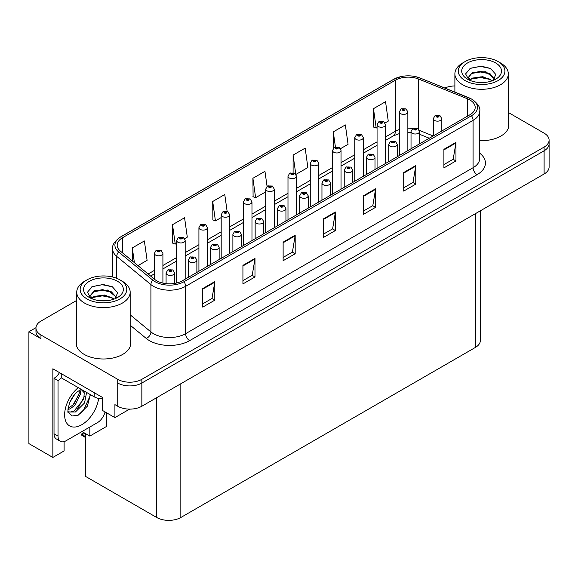 <?xml version="1.0" encoding="UTF-8"?>
<svg xmlns="http://www.w3.org/2000/svg" width="578" height="578" viewBox="0 0 578 578"><rect width="100%" height="100%" fill="white"/><g stroke="black" fill="none" stroke-linecap="round" stroke-linejoin="round"><path stroke-width="0.87" d="M35.973 327.668L28.9 331.75L28.9 443.601L52.858 457.436L52.858 368.786L102.617 397.52L102.617 410.51L114.914 417.612L114.914 404.614L117.731 406.24A17.051 9.848 0 0 0 141.848 406.24L544.108 174A17.051 9.848 0 0 0 549.1 167.035L549.1 143.828A17.051 9.848 0 0 1 544.108 150.793A17.051 9.848 0 0 0 549.1 143.828L549.1 140.114A17.051 9.848 0 0 0 544.108 133.157L508.322 112.493M129.617 409.123L114.914 417.612M76.744 300.416L40.959 321.079A17.051 9.848 0 0 0 35.966 328.037A17.051 9.848 0 0 0 40.959 335.002L117.731 379.32A17.051 9.848 0 0 0 141.848 379.32L141.848 383.033L544.108 150.793L141.848 383.033A17.051 9.848 0 0 1 117.731 383.033A17.051 9.848 0 0 0 141.848 383.033L141.848 406.24M28.9 331.75L40.959 338.715A17.051 9.848 0 0 1 35.966 331.75L35.966 328.037M480.369 210.797L480.369 340.478A17.051 9.848 180 0 1 475.376 347.443L180.835 517.491A17.051 9.848 180 0 1 156.717 517.491L85.573 476.416L85.573 433.623M81.997 431.564L89.836 436.087L106.713 426.34L106.713 412.88M64.107 441.606L64.107 450.934L52.858 457.436M89.836 436.087L89.836 427.034M76.744 340.037A27.282 15.751 0 0 0 76.173 343.238A27.282 15.751 0 0 0 84.164 354.379A27.282 15.751 0 0 0 113.902 357.789A27.282 15.751 0 0 0 130.744 343.238A27.282 15.751 0 0 0 130.173 340.037M76.744 343.751A27.282 15.751 0 0 0 76.368 345.095M469.871 99.951A18.193 10.505 180 0 1 475.195 107.371A18.193 10.505 180 0 1 469.871 114.798L182.402 280.764A18.193 10.505 180 0 1 154.637 279.362L120.47 251.192A18.193 10.505 180 0 1 117.182 245.173A18.193 10.505 180 0 1 122.507 237.746L395.352 80.219A18.193 10.505 180 0 1 418.645 79.049L467.436 98.773A18.193 10.505 180 0 1 469.871 99.951M471.475 99.019A20.461 11.813 0 0 0 468.744 97.696L419.946 77.972A20.461 11.813 0 0 0 415.033 76.513A20.461 11.813 0 0 0 401.392 76.513A20.461 11.813 0 0 0 393.741 79.294L120.903 236.814A20.461 11.813 0 0 0 118.613 251.943L152.773 280.12A20.461 11.813 0 0 0 184.006 281.696L471.475 115.73A20.461 11.813 0 0 0 471.475 99.019M202.741 288.567L202.741 307.128L214.799 300.17L214.799 281.602L202.741 288.567M202.741 303.833L212.025 298.472L214.749 282.223A4.545 2.623 -120 0 0 214.799 281.602M211.945 298.523L214.799 300.17M242.933 265.36L242.933 283.921L254.992 276.963L254.992 258.395L242.933 265.36M242.933 280.633L252.218 275.265L254.941 259.016A4.545 2.623 -120 0 0 254.992 258.395M252.138 275.316L254.992 276.963M283.126 242.153L283.126 260.721L295.185 253.756L295.185 235.188L283.126 242.153M283.126 257.427L292.41 252.059L295.134 235.81A4.545 2.623 -120 0 0 295.185 235.188M292.331 252.109L295.185 253.756M443.904 149.334L443.904 167.895L455.963 160.937L455.963 142.369L443.904 149.334M443.904 164.6L453.188 159.239L455.912 142.983A4.545 2.623 -120 0 0 455.963 142.369M453.109 159.29L455.963 160.937M403.711 172.533L403.711 191.101L415.763 184.136L415.763 165.575L403.711 172.533M403.711 187.807L412.995 182.446L415.719 166.189A4.545 2.623 -120 0 0 415.763 165.575M412.916 182.489L415.763 184.136M363.511 195.74L363.511 214.308L375.57 207.343L375.57 188.782L363.511 195.74M363.511 211.013L372.803 205.652L375.527 189.396A4.545 2.623 -120 0 0 375.57 188.782M372.723 205.696L375.57 207.343M323.319 218.946L323.319 237.515L335.377 230.55L335.377 211.989L323.319 218.946M323.319 234.22L332.61 228.859L335.327 212.603A4.545 2.623 -120 0 0 335.377 211.989M332.523 228.902L335.377 230.55M479.74 140.635A27.282 15.751 0 0 0 508.886 124.92A27.282 15.751 0 0 0 508.322 121.72M141.848 379.32L544.108 147.079A17.051 9.848 0 0 0 549.1 140.114M454.886 85.949A17.051 9.848 0 0 0 444.829 88.015M184.635 238.671L187.294 237.139L184.57 217.74L172.511 224.705L172.706 243.157M137.969 265.62L147.101 260.346L144.377 240.947L132.319 247.911L132.319 260.96M295.972 174.39L307.872 167.519L305.155 148.127L293.097 155.085L293.097 172.62M340.507 148.676L348.072 144.312L345.348 124.92L333.289 131.878L333.289 148.365M385.042 122.969L388.264 121.113L385.54 101.714L373.482 108.671L373.677 127.124M227.132 211.396L224.763 194.533L212.704 201.498L212.899 219.951M267.065 186.362L264.955 171.326L252.904 178.291L253.092 196.744M252.904 178.291L255.621 197.69L265.721 191.86M255.621 197.69L252.904 196.672M293.097 155.085L295.763 174.094M333.289 131.878L335.413 147.022M373.482 108.671L376.206 128.07L377.058 127.579M376.206 128.07L373.482 127.052M212.704 201.498L215.428 220.897L221.186 217.574M215.428 220.897L212.704 219.878M172.511 224.705L175.235 244.097L176.651 243.28M175.235 244.097L172.511 243.085M132.319 247.911L134.392 262.672M130.556 345.095A27.282 15.751 0 0 0 130.173 343.751M508.698 126.777A27.282 15.751 0 0 0 508.322 125.433M162.909 283.119L162.909 253.345A4.263 2.464 180 0 1 160.279 255.621A4.263 2.464 180 0 1 155.634 255.086A4.263 2.464 180 0 1 154.384 253.345L156.082 250.39A2.839 1.712 57.8 0 1 157.599 250.476A1.423 0.824 0 0 0 157.642 251.611A1.423 0.824 0 0 0 159.651 251.611A1.423 0.824 0 0 0 159.651 250.447A1.423 0.824 0 0 0 157.686 250.426L159.217 251.025L158.242 251.257L157.599 250.476M158.264 251.271L158.264 250.787M157.686 250.426A2.839 1.568 -117.9 0 0 156.356 250.231A2.839 1.568 -117.9 0 0 156.233 250.31M158.242 251.257L158.228 250.809M84.771 433.16L83.781 433.045L84.2 432.835M84.215 433.29L83.781 433.045M174.607 283.43L174.607 272.953A4.263 2.464 180 0 1 171.977 275.229A4.263 2.464 180 0 1 167.331 274.695A4.263 2.464 180 0 1 166.081 272.953L167.779 269.998A2.839 1.712 57.8 0 1 169.296 270.085A1.423 0.824 0 0 0 169.34 271.219A1.423 0.824 0 0 0 171.348 271.219A1.423 0.824 0 0 0 171.348 270.056A1.423 0.824 0 0 0 169.383 270.034L170.907 270.634L169.939 270.865L169.296 270.085M169.961 270.88L169.961 270.396M169.383 270.034A2.839 1.568 -117.9 0 0 168.054 269.839A2.839 1.568 -117.9 0 0 167.931 269.919M169.939 270.865L169.925 270.417M83.918 432.669L81.469 434.085L82.314 434.288L81.469 435.024L85.573 437.589M82.314 434.288L85.457 433.558M81.469 434.085L81.469 435.024M185.177 279.167L185.177 240.491A4.263 2.464 180 0 1 182.547 242.767A4.263 2.464 180 0 1 177.901 242.233A4.263 2.464 180 0 1 176.651 240.491L178.349 237.536A2.839 1.712 57.8 0 1 179.866 237.616A1.423 0.824 0 0 0 179.91 238.75A1.423 0.824 0 0 0 181.918 238.75A1.423 0.824 0 0 0 181.918 237.594A1.423 0.824 0 0 0 179.953 237.565L181.485 238.172L180.509 238.403L179.866 237.616M180.531 238.411L180.531 237.926M179.953 237.565A2.839 1.568 -117.9 0 0 178.624 237.377A2.839 1.568 -117.9 0 0 178.501 237.457M180.495 238.396L180.495 237.948M207.444 266.306L207.444 227.638A4.263 2.464 180 0 1 204.814 229.907A4.263 2.464 180 0 1 200.169 229.379A4.263 2.464 180 0 1 198.919 227.638L200.617 224.676A2.839 1.712 57.8 0 1 202.134 224.763A1.423 0.824 0 0 0 202.177 225.897A1.423 0.824 0 0 0 204.186 225.897A1.423 0.824 0 0 0 204.186 224.734A1.423 0.824 0 0 0 202.221 224.712L203.752 225.319L202.777 225.55L202.134 224.763M202.799 225.557L202.799 225.073M202.221 224.712A2.839 1.568 -117.9 0 0 200.891 224.517A2.839 1.568 -117.9 0 0 200.768 224.596M202.762 225.536L202.762 225.095M229.712 253.453L229.712 214.778A4.263 2.464 180 0 1 227.082 217.053A4.263 2.464 180 0 1 222.436 216.519A4.263 2.464 180 0 1 221.186 214.778L222.884 211.823A2.839 1.712 57.8 0 1 224.401 211.902A1.423 0.824 0 0 0 224.445 213.036A1.423 0.824 0 0 0 226.453 213.036A1.423 0.824 0 0 0 226.453 211.88A1.423 0.824 0 0 0 224.488 211.851L225.854 212.227L225.044 212.69L225.066 212.22M224.488 211.851A2.839 1.568 -117.9 0 0 223.159 211.664A2.839 1.568 -117.9 0 0 223.036 211.743M225.03 212.682L224.401 211.902M225.044 212.69L225.03 212.234M196.874 272.411L196.874 260.1A4.263 2.464 180 0 1 194.244 262.376A4.263 2.464 180 0 1 189.598 261.841A4.263 2.464 180 0 1 188.349 260.1L190.046 257.145A2.839 1.712 57.8 0 1 191.564 257.224A1.423 0.824 0 0 0 191.607 258.359A1.423 0.824 0 0 0 193.616 258.359A1.423 0.824 0 0 0 193.616 257.203A1.423 0.824 0 0 0 191.65 257.174L193.175 257.781L192.207 258.012L192.228 257.535M191.65 257.174A2.839 1.568 -117.9 0 0 190.321 256.986A2.839 1.568 -117.9 0 0 190.198 257.066M192.192 258.005L191.564 257.224M192.207 258.012L192.192 257.557M219.141 259.558L219.141 247.247A4.263 2.464 180 0 1 216.512 249.515A4.263 2.464 180 0 1 211.866 248.988A4.263 2.464 180 0 1 210.616 247.247L212.314 244.284A2.839 1.712 57.8 0 1 213.831 244.371A1.423 0.824 0 0 0 213.874 245.506A1.423 0.824 0 0 0 215.883 245.506A1.423 0.824 0 0 0 215.883 244.342A1.423 0.824 0 0 0 213.918 244.321L215.442 244.928L214.474 245.159L213.831 244.371M214.496 245.166L214.496 244.682M213.918 244.321A2.839 1.568 -117.9 0 0 212.588 244.126A2.839 1.568 -117.9 0 0 212.466 244.205M214.474 245.159L214.46 244.704M241.409 246.698L241.409 234.386A4.263 2.464 180 0 1 238.779 236.662A4.263 2.464 180 0 1 234.133 236.127A4.263 2.464 180 0 1 232.883 234.386L234.581 231.431A2.839 1.712 57.8 0 1 236.099 231.511A1.423 0.824 0 0 0 236.142 232.645A1.423 0.824 0 0 0 238.15 232.645A1.423 0.824 0 0 0 238.15 231.489A1.423 0.824 0 0 0 236.185 231.46L237.71 232.067L236.742 232.298L236.099 231.511M236.763 232.313L236.763 231.829M236.185 231.46A2.839 1.568 -117.9 0 0 234.856 231.272A2.839 1.568 -117.9 0 0 234.733 231.352M236.742 232.298L236.727 231.843M263.676 233.844L263.676 221.533A4.263 2.464 180 0 1 261.046 223.809A4.263 2.464 180 0 1 256.401 223.274A4.263 2.464 180 0 1 255.151 221.533L256.849 218.571A2.839 1.712 57.8 0 1 258.366 218.657A1.423 0.824 0 0 0 258.409 219.792A1.423 0.824 0 0 0 260.418 219.792A1.423 0.824 0 0 0 260.418 218.636A1.423 0.824 0 0 0 258.453 218.607L259.977 219.214L259.009 219.445L259.031 218.968M258.453 218.607A2.839 1.568 -117.9 0 0 257.123 218.419A2.839 1.568 -117.9 0 0 257 218.498M258.995 219.43L258.366 218.657M259.009 219.445L258.995 218.99M90.385 394.637L87.343 406.197L78.312 415.134L72.272 415.979L68.255 412.331C67.474 412.974 67.886 409.91 69.483 403.126C71.614 398.032 74.403 394.138 77.849 391.443L81.296 389.384M81.296 389.601L84.222 392.737L83.817 399.073L74.035 411.001L70.285 412.02L68.088 411.76M68.161 412.049L75.422 412.006L84.547 402.953L86.584 392.44M81.093 389.558L79.735 390.193M69.793 402.36L74.678 394.471M67.98 409.585L70.213 408.791L75.176 405.005L80.566 393.791L80.06 390.034M68.081 408.422L73.897 404.268L79.294 393.054L79.164 390.518M105.052 411.919A11.372 6.56 -60 0 1 97.429 422.648L66.08 440.747A11.372 6.56 -60 0 1 60.394 441.31L56.377 438.991A11.372 6.56 -60 0 1 54.021 433.789L54.021 378.279A11.372 6.56 120 0 0 59.498 372.622M61.347 377.868A11.372 6.56 -60 0 1 58.038 380.599L54.021 378.279M60.394 441.31A11.372 6.56 -60 0 1 58.038 436.108L58.038 380.599M94.214 392.664L94.214 396.84A11.372 6.56 0 0 0 102.617 398.762M61.254 373.641L61.254 377.817L94.214 396.84M71.896 406.153L73.052 404.947L79.208 393.849M76.961 409.137L78.153 407.895L84.395 396.472M77.871 415.329L83.261 410.842L90.031 396.067L90.031 394.427M484.191 82.466L477.197 82.278M479.176 82.481L482.182 82.56M492.398 80.725L482.818 76.686L472.363 78.088L469.741 79.937M492.109 80.833L489.27 78.94L480.571 76.903L472.024 78.63M494.587 78.955L485.888 71.715L472.356 72.517L468.534 77.163L470.427 80.58M468.534 77.329L472.132 73.001L480.614 71.332L489.349 73.406L494.522 79.034M469.921 80.125L472.161 78.557M500.497 62.959L498.084 61.564A23.308 13.453 180 0 1 498.084 80.595A23.308 13.453 180 0 1 465.124 80.595A23.308 13.453 180 0 1 465.124 61.564A23.308 13.453 180 0 1 498.084 61.564L500.497 62.959A26.718 15.425 180 0 1 508.322 73.861A26.718 15.425 180 0 1 500.497 84.771A26.718 15.425 180 0 1 462.711 84.771A26.718 15.425 180 0 1 454.886 73.861A26.718 15.425 180 0 1 462.711 62.959L465.124 61.564M467.537 62.959A19.898 11.488 180 0 1 495.671 62.959A19.898 11.488 180 0 1 495.671 79.2A19.898 11.488 180 0 1 467.537 79.2A19.898 11.488 180 0 1 467.537 62.959M493.164 80.429L495.808 74.454L490.476 68.414L481.279 66.174L470.485 68.255L465.601 73.897L468.895 79.916M490.274 73.919L480.506 71.968L471.222 73.529M490.722 68.544L480.397 66.391L470.246 68.377M490.252 79.482L480.535 77.539L471.207 79.099M106.041 300.791L99.048 300.603M101.034 300.798L104.04 300.878M114.256 299.05L104.676 295.011L94.214 296.406L91.599 298.262M113.967 299.151L111.128 297.258L102.429 295.221L93.874 296.947M116.445 297.273L107.746 290.033L94.214 290.835L90.385 295.481L92.278 298.898M90.392 295.647L94.214 291.211L102.472 289.65L111.207 291.724L116.38 297.352M91.779 298.45L94.012 296.882M122.348 281.276L119.942 279.882A23.308 13.453 180 0 1 119.942 298.913A23.308 13.453 180 0 1 86.982 298.913A23.308 13.453 180 0 1 86.982 279.882A23.308 13.453 180 0 1 119.942 279.882L122.348 281.276A26.718 15.425 180 0 1 130.173 292.186A26.718 15.425 180 0 1 122.348 303.089A26.718 15.425 180 0 1 84.569 303.089A26.718 15.425 180 0 1 76.744 292.186A26.718 15.425 180 0 1 84.569 281.276L86.982 279.882M89.395 281.276A19.898 11.488 180 0 1 117.529 281.276A19.898 11.488 180 0 1 117.529 297.518A19.898 11.488 180 0 1 89.395 297.518A19.898 11.488 180 0 1 89.395 281.276M115.015 298.747L117.666 292.771L112.334 286.739L103.13 284.499L92.343 286.58L87.459 292.215L90.753 298.234M112.132 292.237L102.357 290.286L93.072 291.847M112.58 286.861L102.248 284.716L92.097 286.702M112.11 297.8L102.393 295.857L93.065 297.417M251.979 240.6L251.979 201.924A4.263 2.464 180 0 1 249.349 204.2A4.263 2.464 180 0 1 244.704 203.666A4.263 2.464 180 0 1 243.454 201.924L245.151 198.962A2.839 1.712 57.8 0 1 246.669 199.049A1.423 0.824 0 0 0 246.712 200.183A1.423 0.824 0 0 0 248.721 200.183A1.423 0.824 0 0 0 248.721 199.02A1.423 0.824 0 0 0 246.755 198.998L248.287 199.605L247.312 199.836L246.669 199.049M247.333 199.844L247.333 199.359M246.755 198.998A2.839 1.568 -117.9 0 0 245.426 198.81A2.839 1.568 -117.9 0 0 245.303 198.89M247.297 199.822L247.297 199.381M274.247 227.739L274.247 189.071A4.263 2.464 180 0 1 271.617 191.34A4.263 2.464 180 0 1 266.971 190.805A4.263 2.464 180 0 1 265.721 189.071L267.419 186.109A2.839 1.712 57.8 0 1 268.936 186.195A1.423 0.824 0 0 0 268.98 187.33A1.423 0.824 0 0 0 270.988 187.33A1.423 0.824 0 0 0 270.988 186.167A1.423 0.824 0 0 0 269.023 186.145L270.555 186.745L269.579 186.983L268.936 186.195M269.601 186.99L269.601 186.506M269.023 186.145A2.839 1.568 -117.9 0 0 267.693 185.95A2.839 1.568 -117.9 0 0 267.571 186.029M269.579 186.983L269.565 186.528M296.514 214.886L296.514 176.211A4.263 2.464 180 0 1 293.884 178.486A4.263 2.464 180 0 1 289.238 177.952A4.263 2.464 180 0 1 287.989 176.211L289.686 173.256A2.839 1.712 57.8 0 1 291.204 173.335A1.423 0.824 0 0 0 291.247 174.469A1.423 0.824 0 0 0 293.256 174.469A1.423 0.824 0 0 0 293.256 173.313A1.423 0.824 0 0 0 291.29 173.284L292.656 173.66L291.847 174.123L291.868 173.653M291.29 173.284A2.839 1.568 -117.9 0 0 289.961 173.097A2.839 1.568 -117.9 0 0 289.838 173.176M291.832 174.115L291.204 173.335M291.847 174.123L291.832 173.667M285.944 220.984L285.944 208.68A4.263 2.464 180 0 1 283.314 210.948A4.263 2.464 180 0 1 278.668 210.421A4.263 2.464 180 0 1 277.418 208.68L279.116 205.717A2.839 1.712 57.8 0 1 280.633 205.804A1.423 0.824 0 0 0 280.677 206.938A1.423 0.824 0 0 0 282.685 206.938A1.423 0.824 0 0 0 282.685 205.775A1.423 0.824 0 0 0 280.72 205.754L282.245 206.353L281.276 206.592L280.633 205.804M281.298 206.599L281.298 206.115M280.72 205.754A2.839 1.568 -117.9 0 0 279.391 205.558A2.839 1.568 -117.9 0 0 279.268 205.638M281.262 206.577L281.262 206.136M308.211 208.131L308.211 195.819A4.263 2.464 180 0 1 305.581 198.095A4.263 2.464 180 0 1 300.936 197.56A4.263 2.464 180 0 1 299.686 195.819L301.384 192.864A2.839 1.712 57.8 0 1 302.901 192.944A1.423 0.824 0 0 0 302.944 194.078A1.423 0.824 0 0 0 304.953 194.078A1.423 0.824 0 0 0 304.953 192.922A1.423 0.824 0 0 0 302.988 192.893L304.346 193.269L303.544 193.731L303.566 193.262M302.988 192.893A2.839 1.568 -117.9 0 0 301.658 192.705A2.839 1.568 -117.9 0 0 301.535 192.785M303.529 193.724L302.901 192.944M303.544 193.731L303.529 193.276M330.479 195.277L330.479 182.966A4.263 2.464 180 0 1 327.849 185.242A4.263 2.464 180 0 1 323.203 184.707A4.263 2.464 180 0 1 321.953 182.966L323.651 180.004A2.839 1.712 57.8 0 1 325.168 180.09A1.423 0.824 0 0 0 325.212 181.225A1.423 0.824 0 0 0 327.22 181.225A1.423 0.824 0 0 0 327.22 180.061A1.423 0.824 0 0 0 325.255 180.04L326.78 180.647L325.811 180.878L325.168 180.09M325.833 180.885L325.833 180.401M325.255 180.04A2.839 1.568 -117.9 0 0 323.926 179.845A2.839 1.568 -117.9 0 0 323.803 179.931M325.811 180.878L325.797 180.423M318.781 202.025L318.781 163.357A4.263 2.464 180 0 1 316.152 165.633A4.263 2.464 180 0 1 311.506 165.098A4.263 2.464 180 0 1 310.256 163.357L311.954 160.395A2.839 1.712 57.8 0 1 313.471 160.482A1.423 0.824 0 0 0 313.514 161.616A1.423 0.824 0 0 0 315.523 161.616A1.423 0.824 0 0 0 315.523 160.453A1.423 0.824 0 0 0 313.558 160.431L315.089 161.038L314.114 161.269L313.471 160.482M314.136 161.276L314.136 160.792M313.558 160.431A2.839 1.568 -117.9 0 0 312.228 160.236A2.839 1.568 -117.9 0 0 312.106 160.323M314.114 161.269L314.1 160.814M341.049 189.172L341.049 150.497A4.263 2.464 180 0 1 338.419 152.773A4.263 2.464 180 0 1 333.773 152.238A4.263 2.464 180 0 1 332.523 150.497L334.221 147.542A2.839 1.712 57.8 0 1 335.739 147.628A1.423 0.824 0 0 0 335.782 148.763A1.423 0.824 0 0 0 337.79 148.763A1.423 0.824 0 0 0 337.79 147.6A1.423 0.824 0 0 0 335.825 147.578L337.357 148.178L336.382 148.409L335.739 147.628M336.403 148.423L336.403 147.939M335.825 147.578A2.839 1.568 -117.9 0 0 334.496 147.383A2.839 1.568 -117.9 0 0 334.373 147.462M336.367 148.401L336.367 147.961M363.316 176.319L363.316 137.643A4.263 2.464 180 0 1 360.686 139.919A4.263 2.464 180 0 1 356.041 139.385A4.263 2.464 180 0 1 354.791 137.643L356.489 134.688A2.839 1.712 57.8 0 1 358.006 134.768A1.423 0.824 0 0 0 358.049 135.902A1.423 0.824 0 0 0 360.058 135.902A1.423 0.824 0 0 0 360.058 134.746A1.423 0.824 0 0 0 358.093 134.717L359.624 135.324L358.649 135.555L358.006 134.768M358.671 135.563L358.671 135.079M358.093 134.717A2.839 1.568 -117.9 0 0 356.763 134.529A2.839 1.568 -117.9 0 0 356.64 134.609M358.649 135.555L358.635 135.1M385.584 163.458L385.584 124.79A4.263 2.464 180 0 1 382.954 127.059A4.263 2.464 180 0 1 378.308 126.531A4.263 2.464 180 0 1 377.058 124.79L378.756 121.828A2.839 1.712 57.8 0 1 380.273 121.915A1.423 0.824 0 0 0 380.317 123.049A1.423 0.824 0 0 0 382.325 123.049A1.423 0.824 0 0 0 382.325 121.886A1.423 0.824 0 0 0 380.36 121.864L381.892 122.471L380.916 122.702L380.273 121.915M380.938 122.709L380.938 122.225M380.36 121.864A2.839 1.568 -117.9 0 0 379.031 121.669A2.839 1.568 -117.9 0 0 378.908 121.748M380.902 122.688L380.902 122.247M407.851 150.605L407.851 111.93A4.263 2.464 180 0 1 405.221 114.206A4.263 2.464 180 0 1 400.576 113.671A4.263 2.464 180 0 1 399.326 111.93L401.024 108.975A2.839 1.712 57.8 0 1 402.541 109.054A1.423 0.824 0 0 0 402.584 110.188A1.423 0.824 0 0 0 404.593 110.188A1.423 0.824 0 0 0 404.593 109.032A1.423 0.824 0 0 0 402.628 109.004L403.986 109.379L403.184 109.842L403.206 109.372M402.628 109.004A2.839 1.568 -117.9 0 0 401.298 108.816A2.839 1.568 -117.9 0 0 401.175 108.895M403.169 109.834L402.541 109.054M403.184 109.842L403.169 109.387M352.746 182.417L352.746 170.113A4.263 2.464 180 0 1 350.116 172.381A4.263 2.464 180 0 1 345.471 171.847A4.263 2.464 180 0 1 344.221 170.113L345.919 167.15A2.839 1.712 57.8 0 1 347.436 167.237A1.423 0.824 0 0 0 347.479 168.371A1.423 0.824 0 0 0 349.488 168.371A1.423 0.824 0 0 0 349.488 167.208A1.423 0.824 0 0 0 347.523 167.187L349.047 167.786L348.079 168.017L347.436 167.237M348.101 168.032L348.101 167.548M347.523 167.187A2.839 1.568 -117.9 0 0 346.193 166.991A2.839 1.568 -117.9 0 0 346.07 167.071M348.079 168.017L348.064 167.569M375.014 169.564L375.014 157.252A4.263 2.464 180 0 1 372.384 159.528A4.263 2.464 180 0 1 367.738 158.993A4.263 2.464 180 0 1 366.488 157.252L368.186 154.297A2.839 1.712 57.8 0 1 369.703 154.377A1.423 0.824 0 0 0 369.747 155.511A1.423 0.824 0 0 0 371.755 155.511A1.423 0.824 0 0 0 371.755 154.355A1.423 0.824 0 0 0 369.79 154.326L371.314 154.933L370.346 155.164L370.368 154.687M369.79 154.326A2.839 1.568 -117.9 0 0 368.461 154.138A2.839 1.568 -117.9 0 0 368.338 154.218M370.332 155.157L369.703 154.377M370.346 155.164L370.332 154.709M397.281 156.71L397.281 144.399A4.263 2.464 180 0 1 394.651 146.668A4.263 2.464 180 0 1 390.005 146.14A4.263 2.464 180 0 1 388.756 144.399L390.453 141.437A2.839 1.712 57.8 0 1 391.971 141.523A1.423 0.824 0 0 0 392.014 142.658A1.423 0.824 0 0 0 394.023 142.658A1.423 0.824 0 0 0 394.023 141.494A1.423 0.824 0 0 0 392.057 141.473L393.582 142.08L392.614 142.311L391.971 141.523M392.635 142.318L392.635 141.834M392.057 141.473A2.839 1.568 -117.9 0 0 390.728 141.278A2.839 1.568 -117.9 0 0 390.605 141.357M392.614 142.311L392.599 141.856M419.549 143.85L419.549 131.538A4.263 2.464 180 0 1 416.919 133.814A4.263 2.464 180 0 1 412.273 133.28A4.263 2.464 180 0 1 411.023 131.538L412.721 128.583A2.839 1.712 57.8 0 1 414.238 128.663A1.423 0.824 0 0 0 414.281 129.797A1.423 0.824 0 0 0 416.29 129.797A1.423 0.824 0 0 0 416.29 128.641A1.423 0.824 0 0 0 414.325 128.612L415.849 129.219L414.881 129.45L414.238 128.663M414.903 129.465L414.903 128.981M414.325 128.612A2.839 1.568 -117.9 0 0 412.995 128.424A2.839 1.568 -117.9 0 0 412.873 128.504M414.867 129.443L414.867 129.002M441.816 130.996L441.816 118.685A4.263 2.464 180 0 1 439.186 120.961A4.263 2.464 180 0 1 434.533 120.426A4.263 2.464 180 0 1 433.29 118.685L434.988 115.723A2.839 1.712 57.8 0 1 436.506 115.81A1.423 0.824 0 0 0 436.549 116.944A1.423 0.824 0 0 0 438.558 116.944A1.423 0.824 0 0 0 438.558 115.788A1.423 0.824 0 0 0 436.592 115.759L438.117 116.366L437.149 116.597L436.506 115.81M437.17 116.604L437.17 116.12M436.592 115.759A2.839 1.568 -117.9 0 0 435.263 115.571A2.839 1.568 -117.9 0 0 435.14 115.651M437.134 116.59L437.134 116.142M544.108 174L544.108 147.079M117.731 406.24L117.731 379.32M180.835 517.491L180.835 383.734M475.376 347.443L475.376 213.679M156.717 517.491L156.717 397.657M479.74 153.221A28.423 16.408 180 0 1 477.103 174.672L189.635 340.637A5.686 3.28 60 0 1 185.617 333.679L473.086 167.707A22.737 13.128 0 0 0 479.74 158.43L479.74 111.084A22.737 13.128 180 0 1 473.086 120.368A5.686 3.28 -120 0 0 471.475 115.73M189.635 340.637A28.423 16.408 180 0 1 149.442 340.637A28.423 16.408 180 0 1 146.256 338.448L130.173 325.19M152.773 280.12A5.686 3.8 129.5 0 0 150.916 284.586L150.916 331.924A22.737 13.128 0 0 0 153.459 333.679A22.737 13.128 0 0 0 185.617 333.679L185.617 286.334A22.737 13.128 180 0 1 150.916 284.586L116.749 256.415A22.737 13.128 180 0 1 112.638 248.88L112.638 277.028M401.392 76.513L393.307 79.475A5.686 3.28 60 0 1 393.741 79.294M120.903 236.814A5.686 3.28 -120 0 0 120.47 237.002C114.545 241.286 111.93 245.245 112.638 248.88M118.613 251.943A5.686 3.8 129.5 0 0 116.749 256.415L116.749 278.343M184.006 281.696A5.686 3.28 60 0 1 185.617 286.334L473.086 120.368L473.086 167.707A5.686 3.28 60 0 0 477.103 174.672M40.959 335.002L40.959 338.715M130.173 314.822L150.916 331.924A5.686 3.8 -50.5 0 1 146.256 338.448M122.507 237.746L122.507 252.875M467.436 98.773L467.436 116.2M418.645 79.049L418.645 129.248M433.182 135.975L419.339 130.382M412.8 128.54A18.193 10.505 0 0 0 407.851 128.2M399.326 129.537A18.193 10.505 0 0 0 395.352 131.278L385.584 136.914M395.352 80.219L395.352 131.278A10.231 5.91 60 0 1 393.228 135.96L385.584 140.375M377.058 141.834L363.316 149.767M354.791 154.694L341.049 162.628M332.523 167.548L318.781 175.481M310.256 180.401L296.514 188.334M287.989 193.262L274.247 201.195M265.721 206.115L251.979 214.048M243.454 218.975L229.712 226.908M221.186 231.829L207.444 239.762M198.919 244.682L185.177 252.615M176.651 257.542L162.909 265.475M154.384 270.396L148.134 274.001M429.288 138.229L420.676 134.746A10.231 4.79 -68 0 1 419.549 133.807M323.319 219.539L335.327 212.603M363.511 196.332L375.527 189.396M403.711 173.125L415.719 166.189M443.904 149.919L455.912 142.983M283.126 242.738L295.134 235.81M242.933 265.945L254.941 259.016M202.741 289.152L214.749 282.223M85.573 436.628L82.314 434.75M98.65 398.43A24.218 13.98 -60 0 1 81.758 424.736A24.218 13.98 -60 0 1 64.722 416.832A24.218 13.98 -60 0 1 78.254 387.628M68.103 411.811A12.846 7.42 120 0 0 70.285 412.02M58.038 436.108L54.021 433.789M479.74 111.084C480.513 107.551 477.898 103.592 471.908 99.199L420.119 78.023L415.033 76.513M393.307 79.475L120.47 237.002M420.676 134.746L419.549 134.32M411.023 132.629L407.851 132.528M399.326 133.59L393.228 135.96M377.058 145.295L363.316 153.228M354.791 158.155L341.049 166.088M332.523 171.009L318.781 178.942M310.256 183.862L296.514 191.795M287.989 196.722L274.247 204.655M265.721 209.576L251.979 217.509M243.454 222.436L229.712 230.369M221.186 235.289L207.444 243.222M198.919 248.143L185.177 256.076M176.651 261.003L162.909 268.936M154.384 273.856L150.605 276.038M162.909 253.345L161.074 250.303L156.356 250.231M154.384 279.152L154.384 253.345M174.607 272.953L172.771 269.919L168.054 269.839M166.081 283.654L166.081 272.953M185.177 240.491L183.342 237.45L178.624 237.377M176.651 283.003L176.651 240.491M207.444 227.638L205.609 224.596L200.891 224.517M198.919 271.234L198.919 227.638M229.712 214.778L227.876 211.736L223.159 211.664M221.186 258.373L221.186 214.778M196.874 260.1L195.039 257.058L190.321 256.986M188.349 277.332L188.349 260.1M219.141 247.247L217.306 244.205L212.588 244.126M210.616 264.478L210.616 247.247M241.409 234.386L239.574 231.345L234.856 231.272M232.883 251.625L232.883 234.386M263.676 221.533L261.841 218.491L257.123 218.419M255.151 238.765L255.151 221.533M454.886 92.083L454.886 73.861M489.349 73.413L489.804 73.644M469.914 68.551L470.485 68.262M508.322 128.114L508.322 73.861M76.744 346.439L76.744 292.186M111.2 291.738L111.662 291.962M91.765 286.869L92.343 286.58M130.173 346.439L130.173 292.186M251.979 201.924L250.144 198.883L245.426 198.81M243.454 245.52L243.454 201.924M274.247 189.071L272.411 186.029L267.693 185.95M265.721 232.659L265.721 189.071M296.514 176.211L294.679 173.169L289.961 173.097M287.989 219.806L287.989 176.211M285.944 208.68L284.109 205.638L279.391 205.558M277.418 225.911L277.418 208.68M308.211 195.819L306.376 192.777L301.658 192.705M299.686 213.051L299.686 195.819M330.479 182.966L328.644 179.924L323.926 179.845M321.953 200.198L321.953 182.966M318.781 163.357L316.946 160.316L312.228 160.236M310.256 206.953L310.256 163.357M341.049 150.497L339.214 147.462L334.496 147.383M332.523 194.092L332.523 150.497M363.316 137.643L361.481 134.602L356.763 134.529M354.791 181.239L354.791 137.643M385.584 124.79L383.749 121.748L379.031 121.669M377.058 168.386L377.058 124.79M407.851 111.93L406.016 108.888L401.298 108.816M399.326 155.525L399.326 111.93M352.746 170.113L350.911 167.071L346.193 166.991M344.221 187.344L344.221 170.113M375.014 157.252L373.178 154.21L368.461 154.138M366.488 174.484L366.488 157.252M397.281 144.399L395.446 141.357L390.728 141.278M388.756 161.63L388.756 144.399M419.549 131.538L417.713 128.497L412.995 128.424M411.023 148.777L411.023 131.538M441.816 118.685L439.981 115.643L435.263 115.571M433.29 135.917L433.29 118.685"/></g></svg>
